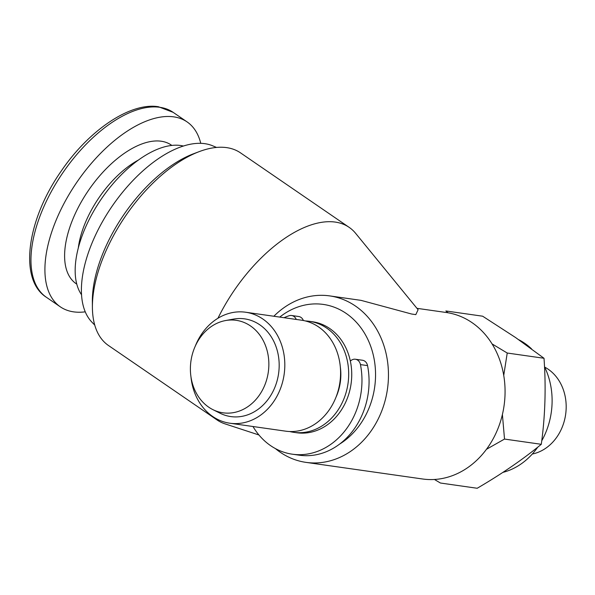 <?xml version="1.0" encoding="UTF-8"?>
<svg xmlns="http://www.w3.org/2000/svg" width="595" height="595" viewBox="0 0 595 595"><rect width="100%" height="100%" fill="white"/><g stroke="black" fill="none" stroke-linecap="round" stroke-linejoin="round"><path stroke-width="0.89" d="M350.358 361.113A7.475 6.248 98.1 0 1 355.386 359.239L362.489 360.25A7.475 6.248 98.1 0 1 367.554 365.613A70.998 59.381 98.1 0 1 359.923 419.535A70.998 59.381 98.1 0 1 339.633 444.078A70.998 59.381 98.1 0 1 299.419 455.205L292.324 454.193A70.998 59.381 98.1 0 1 252.979 426.518M355.386 359.239A7.475 6.248 98.1 0 1 360.451 364.601A70.998 59.381 98.1 0 1 352.828 418.523A70.998 59.381 98.1 0 1 292.324 454.193M284.038 317.7A70.998 59.381 98.1 0 1 289.17 315.729A7.475 6.248 98.1 0 1 291.609 315.506A7.475 6.248 98.1 0 1 296.25 319.441M544.67 367.108A45.778 38.288 98.1 0 1 548.196 369.235A45.778 38.288 98.1 0 1 565.25 416.812A45.778 38.288 98.1 0 1 532.287 454.03M200.753 143.35A112.105 56.785 124.4 0 0 187.083 121.901A112.105 56.785 124.4 0 0 173.8 116.865A112.105 56.785 124.4 0 0 69.451 193.814A112.105 56.785 124.4 0 0 60.303 306.819A112.105 56.785 124.4 0 0 73.587 311.854A112.105 56.785 124.4 0 0 85.241 311.832M183.446 146.05A91.742 46.469 124.4 0 0 180.642 145.507A91.742 46.469 124.4 0 0 99.834 201.214A91.742 46.469 124.4 0 0 81.522 294.718M305.436 320.965A56.049 46.879 98.1 0 1 309.526 321.337A56.049 46.879 98.1 0 1 326.67 328.083A56.049 46.879 98.1 0 1 345.598 394.128A56.049 46.879 98.1 0 1 293.714 432.32A56.049 46.879 98.1 0 1 289.691 431.531M309.526 321.337L312.568 321.769A56.049 46.879 98.1 0 1 329.712 328.514A56.049 46.879 98.1 0 1 348.64 394.559A56.049 46.879 98.1 0 1 296.756 432.751L293.714 432.32M340.303 366.78A46.707 39.069 98.1 0 1 335.959 397.281M195.286 346.119A56.049 46.879 98.1 0 1 245.646 312.234A56.049 46.879 98.1 0 1 262.789 318.98A56.049 46.879 98.1 0 1 281.718 385.024A56.049 46.879 98.1 0 1 229.834 423.216A56.049 46.879 98.1 0 1 212.683 416.47A56.049 46.879 98.1 0 1 190.943 376.62M245.646 312.234L301.412 320.177A56.049 46.879 98.1 0 1 318.563 326.923A56.049 46.879 98.1 0 1 337.484 392.975A56.049 46.879 98.1 0 1 285.6 431.159L229.834 423.216M250.502 325.948A46.707 39.069 98.1 0 1 264.039 386.869A46.707 39.069 98.1 0 1 212.876 409.628A46.707 39.069 98.1 0 1 208.748 407.188A46.707 39.069 98.1 0 1 191.412 358.294A46.707 39.069 98.1 0 1 225.564 320.549A46.707 39.069 98.1 0 1 250.502 325.948M225.564 320.549L233.448 319.106A49.348 41.271 98.1 0 1 259.792 324.811A49.348 41.271 98.1 0 1 274.087 389.167A49.348 41.271 98.1 0 1 220.046 413.213L212.876 409.628M217.949 318.258A116.776 59.15 -55.6 0 1 219.763 314.651A116.776 59.15 -55.6 0 1 349.168 227.364L240.529 152.878A116.776 59.15 124.4 0 0 199.28 151.599L193.695 153.703A110.73 56.086 124.4 0 0 110.105 237.68A110.73 56.086 124.4 0 0 92.351 301.516L92.403 307.489A116.776 59.15 124.4 0 0 108.469 345.502L217.108 419.988A116.776 59.15 -55.6 0 1 213.263 416.857M199.28 151.599A116.776 59.15 124.4 0 0 111.124 240.164A116.776 59.15 124.4 0 0 92.403 307.489M216.543 147.434L212.683 145.812A107.435 54.42 124.4 0 0 98.606 228.83A107.435 54.42 124.4 0 0 91.838 322.081L94.739 325.086M258.944 434.982L224.962 423.848A116.776 59.15 -55.6 0 1 217.108 419.988M339.633 444.078A74.739 62.505 -81.9 0 0 375.438 379.112A74.739 62.505 -81.9 0 0 346.178 313.424A74.739 62.505 -81.9 0 0 279.747 317.09M275.418 448.593A84.081 70.322 -81.9 0 0 280.267 452.26A84.081 70.322 -81.9 0 0 305.986 462.374A84.081 70.322 -81.9 0 0 383.812 405.091A84.081 70.322 -81.9 0 0 355.423 306.016A84.081 70.322 -81.9 0 0 329.704 295.901A84.081 70.322 -81.9 0 0 273.856 316.25M305.986 462.374L422.591 478.99A84.081 70.322 -81.9 0 0 500.425 421.706A84.081 70.322 -81.9 0 0 472.028 322.631A84.081 70.322 -81.9 0 0 446.31 312.509L416.954 308.329M329.704 295.901L361.076 300.371L411.636 314.026L415.816 314.621L418.099 309.735L355.602 233.3A116.776 59.15 -55.6 0 0 349.168 227.364M448.065 312.791L445.863 310.954L482.634 316.198L515.605 337.558L544.009 358.272C546.106 387.375 545.198 416.054 541.286 444.301C522.931 459.385 501.57 474.037 477.197 488.264L440.426 483.021L434.439 479.473M518.736 339.723A70.069 58.6 98.1 0 1 524.582 343.196A70.069 58.6 98.1 0 1 531.603 348.915M544.507 366.773A70.069 58.6 98.1 0 1 541.74 440.806M537.754 447.15A70.069 58.6 98.1 0 1 502.894 472.385M291.609 315.506L298.712 316.518A7.475 6.248 98.1 0 1 303.376 320.512M486.457 449.299L504.515 439.065L502.403 414.514M503.734 375.43L507.23 353.028L492.058 343.903M544.009 358.272L507.23 353.028M541.286 444.301L504.515 439.065M138.546 159.973A74.739 37.857 124.4 0 0 78.317 247.817M171.829 145.433A84.081 42.587 124.4 0 0 161.275 141.238A84.081 42.587 124.4 0 0 82.646 199.563A84.081 42.587 124.4 0 0 76.755 284.105M46.351 297.255C18.631 279.709 26.723 220.269 60.995 171.405C88.774 130.305 130.305 102.08 158.419 106.736L173.138 112.336A112.105 56.785 124.4 0 0 159.847 107.301A112.105 56.785 124.4 0 0 55.499 184.249A112.105 56.785 124.4 0 0 46.351 297.255L60.303 306.819M367.554 365.613L360.451 364.601M173.138 112.336L187.083 121.901"/></g></svg>
